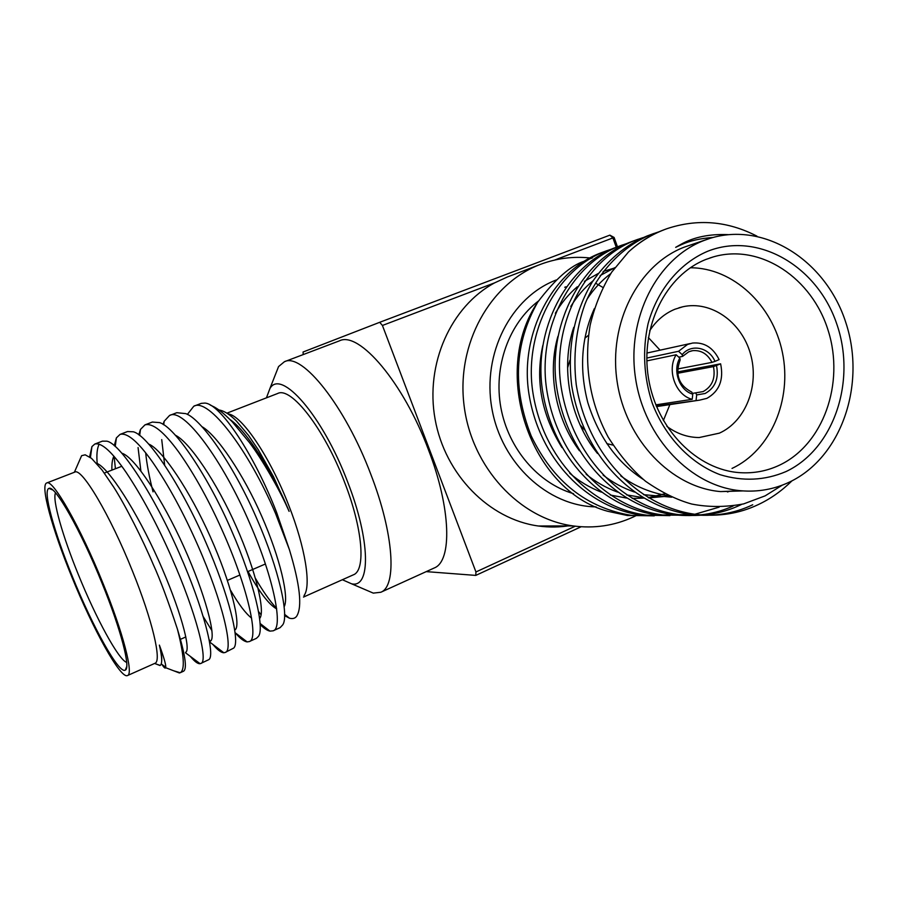 <?xml version="1.0" encoding="UTF-8"?>
<svg xmlns="http://www.w3.org/2000/svg" width="898" height="898" viewBox="0 0 898 898"><rect width="100%" height="100%" fill="white"/><g stroke="black" fill="none" stroke-linecap="round" stroke-linejoin="round"><path stroke-width="1.35" d="M156.072 664.015L160.181 665.407C162.426 663.903 162.156 657.145 159.384 645.112C163.896 657.426 166.018 664.801 165.737 667.214L165.647 667.697C165.311 668.785 164.031 667.663 161.831 664.34M159.384 645.112C161.371 653.127 162.123 658.582 161.629 661.456M96.389 463.155C108.478 467.106 136.844 511.68 158.396 559.993C180.049 608.227 191.51 650.174 185.605 652.341M111.913 470.103C111.678 463.997 112.329 459.361 113.878 456.195M121.746 453.176C134.33 456.554 162.482 499.198 183.944 546.983C205.227 594.184 216.575 637.198 210.581 641.037M148.574 444.027C162.134 449.168 190.118 491.206 210.39 536.948C230.674 582.319 241.158 624.267 235.298 629.723M175.245 435.16C189.601 441.872 217.282 483.191 236.421 526.946C255.75 570.544 265.46 611.448 259.769 618.385M251.608 618.127C245.67 613.502 238.666 604.231 230.584 590.334M201.758 426.561C216.71 434.654 243.762 474.773 261.812 516.451C280.142 557.995 289.392 598.079 284.116 606.756M276.651 608.9C268.861 604.511 259.32 592.04 248.039 571.498M230.09 419.602C245.962 430.232 273.261 472.269 289.111 511.377L286.933 506.607C279.278 489.41 261.644 458.474 249.307 442.377L232.346 421.914C222.827 412.395 218.663 409.544 214.285 407.007L210.211 405.032M219 410.016L219.988 410.161C224.646 411.172 230.135 414.809 236.455 421.061L248.51 435.384L258.287 449.775L273.52 476.748L289.111 511.377M187.368 414.416L193.8 406.21C208.605 397.421 248.443 449.864 275.417 513.151L289.381 549.576C300.022 584.733 302.446 606.947 296.677 616.208C295.094 618.396 292.692 619.059 289.47 618.206L284.52 615.613M276.595 608.44C269.602 600.695 262.575 590.704 255.503 578.447M163.077 424.406L164.154 421.285L169.531 415.482C183.439 407.019 222.648 460.169 249.958 523.837C274.216 579.322 283.543 628.589 273.071 630.834L269.939 631.126C267.177 630.531 263.889 628.286 260.083 624.424M164.682 465.243L161.73 439.605M138.775 434.834L140.458 429.457L144.948 424.889C152.626 422.7 163.851 431.714 178.635 451.919C194.821 474.773 209.986 502.364 224.141 534.669C248.667 590.514 258.95 639.713 249.262 641.576L247.118 641.902C243.998 641.453 240.013 638.399 235.175 632.742M140.885 471.001L138.067 447.552M114.27 445.689L116.392 437.887L120.04 434.408C127.235 432.409 138.09 441.659 152.604 462.144C168.532 485.302 183.652 513.14 197.964 545.658C222.76 601.851 234.041 650.983 225.151 652.464L223.849 652.756C221.144 652.678 217.518 649.939 212.983 644.528M210.345 641.251L209.099 639.578M115.415 468.734L114.125 456.465M89.609 456.891L91.944 446.575L94.806 444.05C101.496 442.254 111.969 451.739 126.214 472.505C141.884 495.977 156.948 524.073 171.417 556.805C196.494 613.356 208.785 662.41 200.714 663.487L200.108 663.689C197.841 663.981 194.585 661.557 190.354 656.404M177.422 629.15C184.157 655.495 185.089 670.02 180.229 672.737L183.619 671.176C187.278 668.696 185.213 654.687 177.422 629.15C168.083 600.796 160.001 579.165 153.176 564.281C142.973 540.169 125.316 505.125 113.664 487.053L102.08 470.047L91.585 458.407L85.198 454.815L81.617 455.679L79.114 461.404M200.714 663.487L208.763 659.66C215.722 656.023 203.375 607.62 179.387 553.46C154.467 496.1 120.298 443.174 106.772 441.176L102.383 441.154L94.806 444.05M99.195 444.128C97.051 448.282 96.4 454.938 97.242 464.109M225.151 652.464L233.66 648.109C240.529 642.609 228.889 594.667 205.833 542.358C181.901 486.851 147.901 435.126 133.286 431.792L127.516 431.545L120.04 434.408M203.274 616.713L211.894 630.598M249.262 641.576L256.413 638.343L258.31 636.514C265.033 629.274 254.044 581.859 231.897 531.414C208.953 477.736 175.2 427.212 159.631 422.61L152.323 422.06L144.948 424.889M145.689 452.861C146.767 463.94 149.225 476.939 153.053 491.857M273.071 630.834L280.131 627.646L282.724 624.873C289.257 616.017 278.863 569.22 257.603 520.627C235.624 468.756 202.218 419.422 185.807 413.63L176.816 412.698L169.531 415.482M258.501 611.482L260.992 614.681M289.381 549.576L276.674 512.623C254.011 453.939 220.111 403.685 204.901 403.079L201.275 403.359L193.8 406.21M729.827 491.206L727.459 491.958M643.125 479.319C617.094 462.481 598.674 436.967 587.876 402.798C579.109 369.145 581.275 337.749 594.341 308.609M668.729 495.786C651.23 493.148 635.245 486.525 620.776 475.918M597.496 453.468C569.164 418.636 560.363 366.463 573.755 327.332M586.899 299.393C593.668 289.066 601.604 280.479 610.73 273.621M671.749 497.189L643.507 494.663M634.493 492.059C623.066 488.108 612.616 482.462 603.108 475.098M579.435 450.729C555.087 418.154 547.432 371.996 557.939 336.301M570.802 306.409C577.032 296.329 584.441 287.798 593.006 280.827M600.145 275.563L614.872 267.638M669.291 496.055L648.693 497.907M642.957 497.627L626.591 494.877M617.611 492.115C606.049 487.883 595.542 481.912 586.113 474.2M561.991 447.597C541.505 414.584 535.118 380.539 542.819 345.427M555.346 313.267C561.407 302.851 568.748 294.005 577.347 286.743M584.407 281.332L598.102 273.564M603.153 271.454L614.625 267.974M664.778 493.788L648.221 497.627M643.799 498.121L632.237 498.424M626.568 498.053L610.326 495.056M601.368 492.149C589.638 487.614 579.098 481.306 569.725 473.212M728.3 234.636C709.667 233.85 693.93 237.05 681.077 244.256L675.666 247.343L681.503 244.626C689.889 240.754 700.474 238.363 713.259 237.431M791.98 480.845C781.586 491.038 770.327 498.962 758.204 504.631C739.424 513.589 718.77 516.866 696.264 514.453C637.311 506.798 587.326 453.737 576.247 384.714C572.946 356.416 575.842 329.555 584.957 304.141C598.618 270.635 624.076 245.3 651.97 234.187L659.345 231.673M741.636 504.384L740.165 505.08C721.655 513.869 701.327 517.08 679.18 514.722C621.169 507.213 572.06 455.264 561.239 387.667C550.968 324.526 585.889 258.197 635.907 240.069L643.024 237.633M719.152 507.146L694.816 514.262M693.368 514.498L662.769 514.969C605.679 507.617 557.422 456.723 546.837 390.507C536.791 328.646 571.184 263.585 620.473 245.715L627.343 243.358M669.942 515.62L646.998 515.216C590.794 507.999 543.357 458.137 532.997 393.223C523.164 332.597 557.063 268.76 605.634 251.148L612.279 248.869M654.249 515.867L631.822 515.452C586.798 508.167 553.258 481.654 531.189 435.923C512.242 387.779 514.431 343.182 537.756 302.11C490.016 372.322 530.37 490.431 607.553 511.243L627.399 515.519L651.97 515.71M592.456 257.883L589.694 258.905M584.127 261.262C570.657 265.55 555.2 279.166 537.756 302.11M607.542 250.441L601.312 252.731C552.944 270.276 519.201 333.753 528.967 394.02C539.271 458.541 586.45 508.111 642.407 515.284L667.584 515.463M622.415 244.997L615.972 247.365C566.907 265.157 532.66 329.847 542.639 391.326C553.157 457.149 601.166 507.729 657.987 515.048L683.816 515.194M637.872 239.339L631.227 241.775C581.433 259.825 546.669 325.772 556.872 388.531C567.626 455.713 616.466 507.336 674.207 514.79C695.523 517.091 715.178 514.161 733.195 506.001M653.969 233.446L647.099 235.972C625.783 244.772 607.508 260.094 592.298 281.938C574.002 313.121 567.143 347.672 571.7 385.612C582.701 454.197 632.417 506.921 691.09 514.532C713.483 516.934 734.036 513.678 752.737 504.766M665.586 229.192L663.633 229.922C651.151 234.636 639.432 242 628.465 251.99C639.376 242.112 651.376 234.647 664.498 229.607L666.552 228.833C697.297 218.472 727.425 220.908 756.947 236.152M782.27 485.156L765.152 495.853L743.667 503.89C725.606 507.269 708.286 507.314 691.718 504.036C677.025 499.995 661.658 492.418 645.617 481.317C632.304 470.159 619.833 455.454 608.215 437.18C589.638 402.315 583.621 364.936 590.166 325.076C594.734 305.994 601.918 288.337 611.729 272.105L628.465 251.99M656.303 406.064L699.598 400.138L706.872 398.364C719.32 391.326 723.9 379.82 720.623 363.825L677.563 371.929M646.841 360.895L676.16 354.755C666.518 370.201 675.599 395.277 692.212 399.318L655.821 404.863M714.999 361.378L711.979 362.377C707.523 353.902 701.114 349.996 692.74 350.658L688.833 351.747L682.559 356.383L682.188 354.665C691.067 343.429 709.072 347.245 714.999 361.378L719.107 359.604C713.124 347.571 704.245 342.048 692.504 343.058L687.52 344.473L678.551 351.286L646.796 358.055M692.773 394.155C679.505 390.619 672.299 370.683 679.808 358.134L680.19 359.84C674.869 374.578 678.742 385.332 691.797 392.112L692.773 394.155L692.212 399.318M676.16 354.755L679.808 358.134M682.559 356.383L678.765 357.168M682.188 354.665L678.551 351.286M677.597 368.977L711.979 362.377M696.107 400.07L696.668 394.918L695.692 392.864L703.145 391.573C712.181 386.555 715.627 378.226 713.483 366.597L677.676 373.276M713.483 366.597L720.623 363.825M716.514 365.598C719.006 378.563 715.201 387.857 705.132 393.492L696.668 394.918M692.403 393.391L695.692 392.864M612.975 445.105L606.801 443.612M584.508 429.861L579.985 424.765M567.603 367.843L569.994 360.109M584.879 338.198L588.504 335.257M648.367 337.547L660.064 350.164M669.886 404.594L663.353 420.578M104.314 473.066L121.814 466.275M666.877 426.382C676.89 433.745 687.666 437.472 699.183 437.539L719.365 433.15C745.834 421.297 759.629 385.365 750.436 353.733C741.546 322 711.182 300.403 682.907 306.746L674.881 309.249C664.599 313.537 656.18 320.732 649.636 330.846M690.293 267.772C733.082 267.671 772.808 305.118 782.405 352.443C792.294 399.711 770.854 450.381 732.027 468.408M102.024 583.172C120.938 629.532 130.895 668.202 125.305 670.11C119.086 674.521 92.674 626.826 72.401 576.628C54.048 531.885 42.442 489.915 48.986 488.4C54.722 484.662 80.753 530.291 102.024 583.172M55.541 492.834C52.095 499.468 62.613 536.117 78.373 574.653C95.94 618.116 118.648 660.019 126.697 662.398M707.635 251.283C757.89 231.291 817.057 266.089 836.566 323.403C856.759 380.438 834.231 448.865 785.952 471.596C764.804 480.565 742.814 481.586 719.994 474.66C690.551 463.458 665.351 437.203 652.341 403.426C643.754 376.947 642.317 350.411 648.042 323.808C657.37 289.852 679.595 263.17 707.635 251.283M779.363 465.231C823.309 444.656 844.872 383.48 828.282 330.868C812.241 278.054 760.449 243.268 713.607 256.817L706.131 259.365C665.833 275.024 639.993 326.771 648.457 378.047C656.606 429.367 697.376 470.339 740.457 472.696C754.107 473.471 767.083 470.99 779.363 465.231M556.3 279.963C511.041 297.092 481.979 353.442 491.891 408.478C501.443 463.57 547.903 506.292 596.104 506.876M635.649 515.856L633.382 516.945C614.299 525.745 594.162 528.731 572.946 525.902C519.37 518.696 471.585 467.196 464.075 405.503C456.24 343.844 490.072 283.229 540.405 264.394L540.641 264.304C556.637 258.332 573.047 256.211 589.874 257.951M538.508 300.965C508.874 323.482 493.361 366.597 500.871 407.636C508.369 448.674 538.037 483.281 573.541 493.687M706.659 239.497L684.321 247.118C638.31 264.686 608.227 323.044 617.117 381.527C625.67 440.065 671.446 487.513 720.589 491.588L742.915 490.914M703.83 240.552C657.01 258.444 626.4 318.128 635.503 378.024C644.248 437.977 690.91 486.57 740.895 490.746C758.035 492.205 774.289 489.287 789.645 482.002C841.448 457.351 866.188 384.759 845.972 323.022C826.418 261.026 764.658 220.874 709.521 238.531L703.83 240.552M342.374 579.726L351.545 583.79C370.829 588.673 370.616 540.495 347.616 481.867C322.562 415.448 280.827 368.259 269.894 388.598L266.437 397.836M274.608 376.61L278.56 366.575L284.43 361.714C301.93 352.285 345.023 405.773 370.762 474.155C393.998 533.827 397.084 586.304 380.819 592.253L373.287 593.118L362.96 588.684M303.49 597.069L353.453 574.787C365.969 570.297 362.814 528.843 344.54 482.147C324.335 428.773 291.008 386.23 277.639 393.504L226.958 413.136M304.007 595.61C311.426 586.181 305.432 547.69 288.808 505.507C270.152 457.071 241.742 415.202 228.137 413.922M127.561 675.52L154.995 663.285C161.966 661.355 152.436 620.249 132.466 571.049C110.05 514.913 81.572 467.229 74.758 472.124L46.696 482.989C40.017 485.122 52.342 529.438 71.638 576.46C92.943 629.206 120.736 679.573 127.561 675.52C133.701 673.971 123.228 632.944 103.023 583.386C80.304 526.879 52.555 478.443 46.696 482.989M507.157 277.078L494.675 282.836L382.425 325.469L379.708 322.303L303.053 352.027L303.232 354.587M379.708 322.303L609.865 235.141L614.109 237.465L617.476 246.804M609.865 235.141L612.896 237.925L614.109 237.465M616.264 247.253L612.896 237.925L554.627 260.061M581.141 526.756L475.76 575.405L475.94 571.959L575.248 526.206M380.819 592.253L434.25 567.974C452.244 561.216 451.166 508.683 428.503 449.909C403.516 382.503 358.942 330.7 339.388 340.858L284.43 361.714M426.236 571.622L475.76 575.405M382.425 325.469L475.94 571.959M494.675 282.836C450.818 306.353 425.001 363.937 435.115 419.321C445.049 474.739 489.242 519.347 538.306 525.992C549.149 527.485 559.858 527.328 570.455 525.521M602.85 287.405L596.092 283.465M180.229 672.737L173.752 670.806M165.737 667.214L161.213 663.891M90.429 457.486L91.944 446.575M185.56 652.824L200.108 663.689M115.236 446.519L116.392 437.887M210.435 642.598L223.849 652.756M139.684 435.519L140.458 429.457M235.018 632.619L247.118 641.902M163.728 424.821L164.154 421.285M260.027 623.414L269.939 631.126M284.543 614.299L289.47 618.194M656.528 406.603L699.598 400.138M690.787 351.073L692.74 350.658M265.393 563.989L247.556 571.7M239.901 575.012L227.43 580.4M126.741 666.529L125.305 670.11M709.858 257.995L713.607 256.817M720.589 491.588L740.895 490.746M269.894 388.598L278.56 366.575M540.405 264.394L506.943 277.156M572.946 525.902L538.306 525.992M185.864 636.929L180.476 639.309M631.822 515.452L627.399 515.519M678.888 307.812L682.907 306.746M74.377 472.269L81.617 455.679M154.613 663.454L159.967 665.508M165.647 667.697L179.432 672.995M646.998 515.216L642.407 515.284M662.769 514.969L657.987 515.048M679.18 514.722L674.207 514.79M696.264 514.453L691.09 514.532M351.545 583.79L373.287 593.118M564.707 287.259L566.088 286.799M52.724 489.96L48.986 488.4M646.863 353.06L690.012 343.597"/></g></svg>
